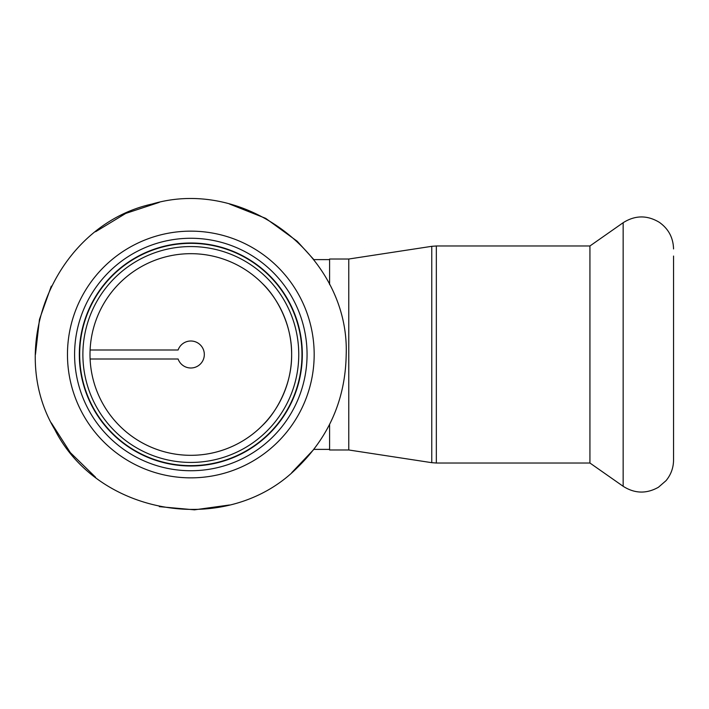 <?xml version="1.0" encoding="UTF-8"?>
<svg xmlns="http://www.w3.org/2000/svg" width="709" height="709" viewBox="0 0 709 709"><rect width="100%" height="100%" fill="white"/><g stroke="black" fill="none" stroke-linecap="round" stroke-linejoin="round"><path stroke-width="1.06" d="M262.427 425.471C274.41 414.411 292.046 386.866 291.638 354.5C292.046 322.134 274.41 294.589 262.427 283.529C274.41 294.589 292.046 322.134 291.638 354.5C292.046 386.866 274.41 414.411 262.427 425.471M190.827 455.311A100.811 100.811 0 0 0 278.132 304.09A100.811 100.811 0 0 0 103.514 304.09A100.811 100.811 0 0 0 190.827 455.311M329.596 449.382L313.857 449.382L291.736 472.646M178.101 350.007L90.105 350.007L178.101 350.007A13.489 13.489 0 0 1 198.848 343.652A13.489 13.489 0 0 1 198.848 365.348A13.489 13.489 0 0 1 178.101 358.993L90.105 358.993L178.101 358.993M298.755 354.5A107.928 107.928 0 0 0 136.855 261.027A107.928 107.928 0 0 0 136.855 447.973A107.928 107.928 0 0 0 298.755 354.5A107.928 107.928 0 0 0 136.855 261.027A107.928 107.928 0 0 0 136.855 447.973A107.928 107.928 0 0 0 298.755 354.5M90.105 358.993A100.811 100.811 0 0 0 193.07 455.293A100.811 100.811 0 0 0 291.638 354.5A100.811 100.811 0 0 0 193.07 253.707A100.811 100.811 0 0 0 90.105 350.007M302.318 354.5A111.49 111.49 0 0 0 135.082 257.943A111.49 111.49 0 0 0 135.082 451.057A111.49 111.49 0 0 0 302.318 354.5M307.059 354.5A116.232 116.232 0 0 0 132.707 253.84A116.232 116.232 0 0 0 132.707 455.16A116.232 116.232 0 0 0 307.059 354.5M329.596 424.39L329.596 449.976L348.766 449.976L348.766 259.024L329.596 259.024L329.596 284.61M348.766 259.024L431.763 246.324L431.763 462.676L436.336 463.021L436.336 245.979L589.932 245.979L589.932 463.021L623.158 486.294C634.723 493.65 646.484 493.969 658.439 487.251L666.061 480.64C670.971 474.658 673.47 467.798 673.55 460.061L673.55 452.945M673.55 256.055L673.55 460.061M301.972 354.5A111.145 111.145 0 0 0 135.251 258.244A111.145 111.145 0 0 0 135.251 450.756A111.145 111.145 0 0 0 301.972 354.5M314.176 354.5A123.348 123.348 0 0 0 129.153 247.671A123.348 123.348 0 0 0 129.153 461.329A123.348 123.348 0 0 0 314.176 354.5M589.932 245.979L623.158 222.706L623.158 486.294M329.596 259.618L313.857 259.618L297.186 241.237L265.671 218.345L229.468 204.006M346.196 354.5C349.688 256.755 245.988 176.319 152.187 204.006C56.64 224.93 4.52 345.38 54.673 429.353C98.702 516.693 228.325 537.218 297.186 467.763C329.127 436.762 345.469 399.007 346.196 354.5M229.468 504.994L194.488 509.833L159.312 506.643M95.591 477.272L70.333 452.599L51.296 422.856M35.45 354.5L39.465 319.422L51.296 286.144M95.591 231.728L125.777 213.4L159.312 202.357M623.158 222.706C635.131 215.155 647.184 215.022 659.317 222.316C668.498 228.821 673.24 237.692 673.55 248.939M348.766 449.976L431.763 462.676M436.336 245.979L431.763 246.324M436.336 463.021L589.932 463.021"/></g></svg>
